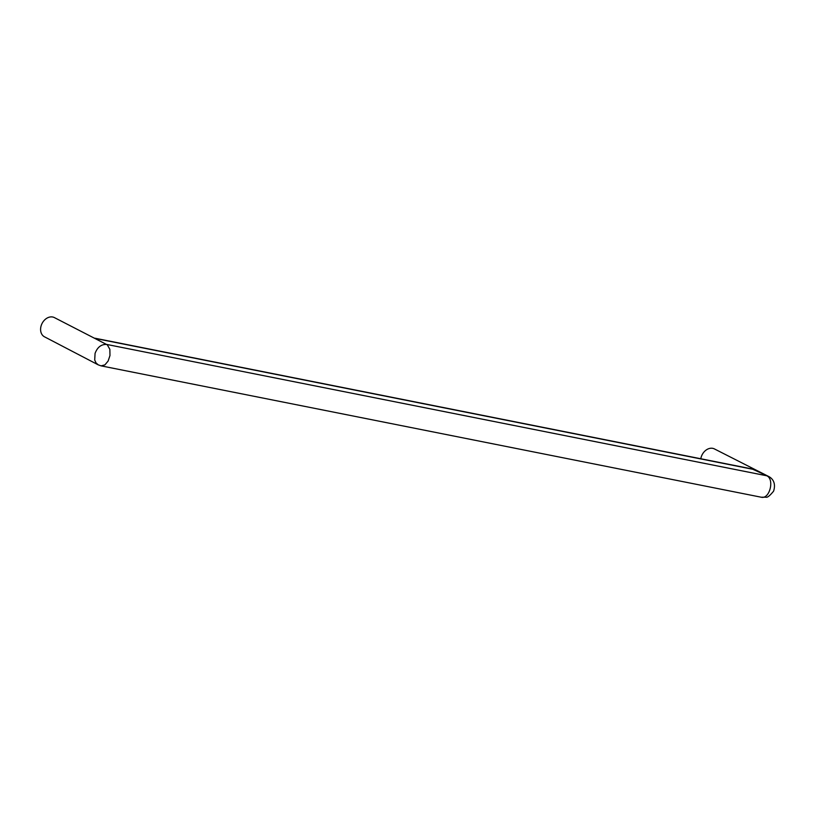 <?xml version="1.0" encoding="UTF-8"?>
<svg xmlns="http://www.w3.org/2000/svg" width="815" height="815" viewBox="0 0 815 815"><rect width="100%" height="100%" fill="white"/><g stroke="black" fill="none" stroke-linecap="round" stroke-linejoin="round"><path stroke-width="1.22" d="M94.988 338.225L752.051 468.951L768.474 476.388L714.419 448.922A10.809 8.282 117.2 0 0 700.798 458.753M768.474 476.388L768.474 476.388C766.966 475.909 777.5 478.863 773.588 491.18C769.808 495.785 767.261 497.792 765.947 497.181L761.261 497.221L101.091 365.864L104.901 364.876L108.11 361.065L109.974 355.534L109.862 349.35L107.315 344.847L94.621 338.317L754.659 469.644M761.261 497.221C769.635 499.483 774.8 479.128 766.711 475.766L106.663 344.429C101.274 344.195 97.413 347.18 95.07 353.384L94.703 359.986L96.007 362.909L98.238 364.855L44.479 336.809A10.809 8.282 117.2 0 1 42.095 323.423A10.809 8.282 117.2 0 1 54.371 317.585L94.621 338.317M98.238 364.855L101.091 365.864"/></g></svg>
